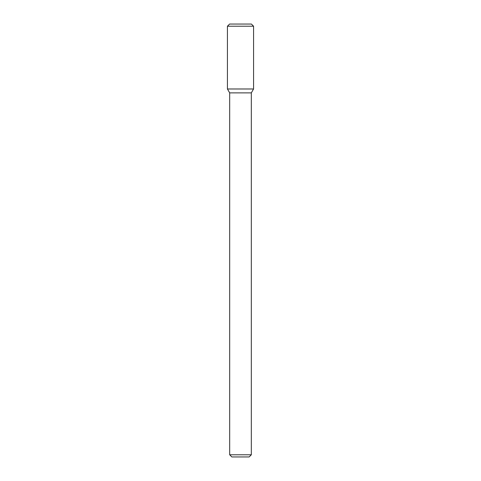 <?xml version="1.0" encoding="UTF-8"?>
<svg xmlns="http://www.w3.org/2000/svg" width="481" height="481" viewBox="0 0 481 481"><rect width="100%" height="100%" fill="white"/><g stroke="black" fill="none" stroke-linecap="round" stroke-linejoin="round"><path stroke-width="0.36" stroke-dasharray="2.4 1.8" d="M253.571 88.985L227.429 88.985L253.571 88.985M251.322 92.875L229.677 92.875M251.322 454.785L229.677 454.785M249.158 456.95L231.842 456.95M253.571 26.214L227.429 26.214M251.401 24.05L229.593 24.05"/><path stroke-width="0.72" d="M240.5 88.985L253.571 88.985L253.571 26.214L227.429 26.214L227.429 88.985L253.571 88.985L251.322 92.875L229.677 92.875L227.429 88.985L240.5 88.985M251.322 454.785L249.158 456.95L231.842 456.95L229.677 454.785L251.322 454.785L251.322 92.875M227.429 26.214L229.593 24.05L251.401 24.05L253.571 26.214M229.677 454.785L229.677 92.875"/></g></svg>
